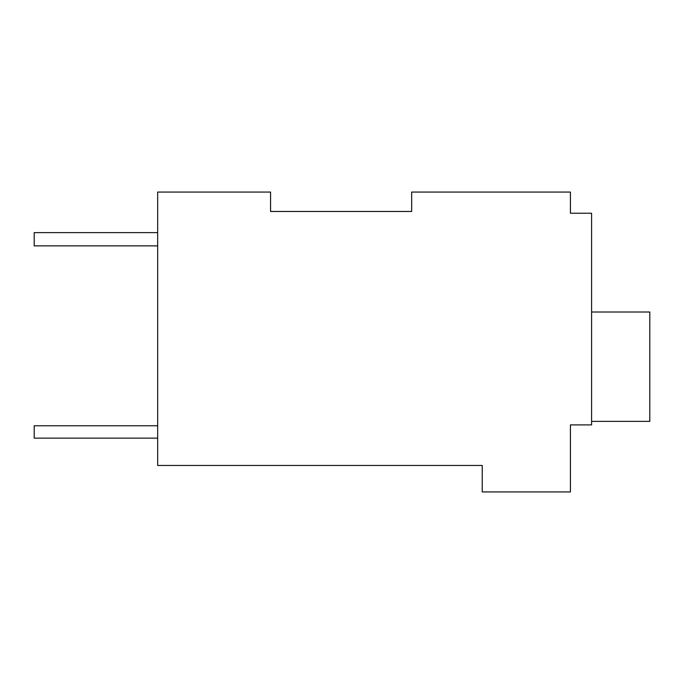 <?xml version="1.0" encoding="UTF-8"?>
<svg xmlns="http://www.w3.org/2000/svg" width="684" height="684" viewBox="0 0 684 684"><rect width="100%" height="100%" fill="white"/><g stroke="black" fill="none" stroke-linecap="round" stroke-linejoin="round"><path stroke-width="1.03" d="M411.674 211.467L411.674 192.067L570.422 192.067L570.422 213.237L591.592 213.237L591.592 424.901L570.422 424.901L570.422 491.933L482.229 491.933L482.229 465.471L157.671 465.471L157.671 192.067L270.556 192.067L270.565 211.467L411.674 211.467L270.556 211.467L270.565 192.067M570.422 209.706L570.422 213.237M591.592 312.015L649.8 312.015L649.8 421.378L591.592 421.378M157.671 232.637L34.2 232.637L34.2 245.864L157.671 245.864M157.671 425.781L34.2 425.781L34.2 438.136L157.671 438.136"/></g></svg>
